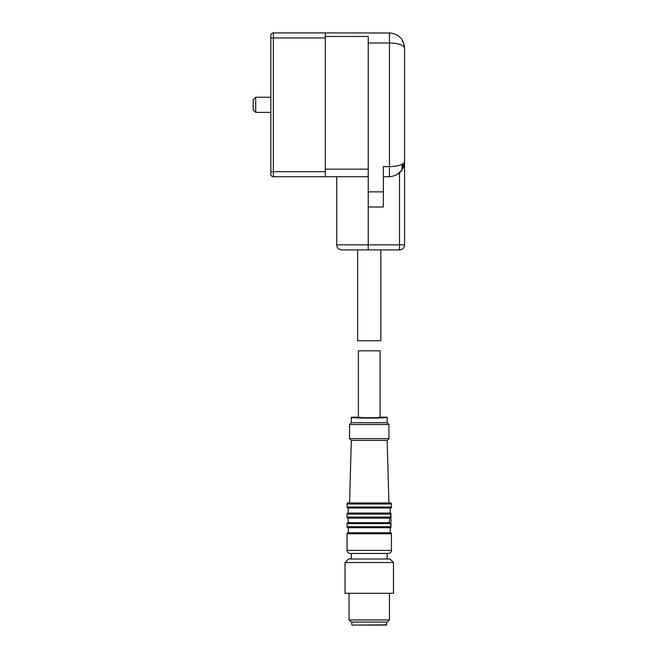 <?xml version="1.0" encoding="UTF-8"?>
<svg xmlns="http://www.w3.org/2000/svg" width="658" height="658" viewBox="0 0 658 658"><rect width="100%" height="100%" fill="white"/><g stroke="black" fill="none" stroke-linecap="round" stroke-linejoin="round"><path stroke-width="0.99" d="M253.174 99.81L255.699 97.244L255.699 112.378L270.841 112.378M253.174 99.769L253.174 109.861L255.699 112.378M389.939 558.996L393.468 562.524L345.022 562.524L348.551 558.996L389.939 558.996M345.022 562.524L345.022 593.31L393.468 593.31L393.468 562.524M389.429 619.951L387.315 622.073L351.183 622.073L349.061 619.951L389.429 619.951L389.429 593.31M349.061 619.951L349.061 593.31M402.803 163.949L402.803 168.678M402.046 164.377L402.046 169.953L397.128 174.625A15.142 15.142 0 0 0 399.521 172.865C402.959 169.501 404.637 165.734 404.571 161.588C403.732 170.726 398.682 175.768 389.429 176.722L383.375 176.722M404.571 142.663L404.571 243.592M399.521 172.865L399.521 244.85L404.571 244.85A5.05 5.05 0 0 1 399.521 249.9L399.521 244.85L368.233 244.85L368.233 249.9L399.521 249.9A5.05 5.05 0 0 0 404.571 244.85L404.571 161.588C403.732 164.632 398.682 166.309 389.429 166.63L383.375 166.63L383.375 191.865L368.233 191.865L368.233 36.461L325.34 36.461L325.34 32.916L273.366 32.9A2.525 2.517 180 0 0 270.841 35.433L270.841 35.425A2.525 2.525 0 0 1 273.366 32.9L391.058 32.99M325.34 171.672L270.841 171.672L270.841 174.197L270.841 35.433M368.233 249.9L341.741 249.9C337.875 249.39 337.209 247.046 337.192 247.038L336.699 244.85L336.699 176.722M380.85 249.9L380.85 340.737L357.639 340.737L357.639 249.9M368.233 176.722L273.366 176.722L325.34 176.714L325.34 36.461M383.375 191.865L383.375 206.999L368.233 206.999L368.233 191.865M383.375 206.999L368.233 206.999L368.233 244.85L336.699 244.85M404.571 87.152L404.571 48.042C403.732 38.904 398.682 33.854 389.429 32.9L389.429 42.992L368.233 42.992M404.571 47.993L404.571 48.042C403.732 44.991 398.682 43.313 389.429 42.992L389.429 176.722M404.571 48.042L404.571 161.588M273.366 176.722A2.525 2.525 0 0 1 270.841 174.197A2.525 2.517 180 0 0 273.366 176.714L273.366 32.916A2.525 2.525 0 0 0 270.841 35.425M404.571 135.087L404.571 122.47M348.049 513.067A1.012 1.012 0 0 0 347.037 514.079L347.037 517.106L390.605 517.106L389.561 518.117L390.605 517.106L390.605 514.079L389.832 513.067L348.049 513.067L348.304 508.025M390.186 508.025L390.186 513.067L348.304 513.067M348.049 518.117L348.304 522.658L389.289 522.658L389.561 518.117L348.049 518.117A1.012 1.012 0 0 1 347.037 517.106M348.304 522.658L389.561 522.658L390.605 523.669L390.605 526.696L389.832 527.708L390.942 527.708L390.942 513.067L389.832 513.067M348.049 522.658A1.012 1.012 0 0 0 347.037 523.669L347.037 526.696L390.942 526.696M348.304 527.708L348.304 532.75L390.441 532.75L390.186 527.708L348.049 527.708A1.012 1.012 0 0 1 347.037 526.696M348.049 527.708L389.832 527.708M390.605 523.612L347.037 523.669M390.441 508.025L348.049 508.025A1.012 1.012 0 0 1 347.037 507.014L391.452 507.014A1.012 1.012 0 0 1 390.441 508.025M348.049 532.75A1.012 1.012 0 0 0 347.037 533.761L347.037 550.409A3.027 3.027 0 0 0 350.072 553.444L388.426 553.444A3.027 3.027 0 0 0 391.452 550.409L347.037 550.409M390.441 532.75A1.012 1.012 0 0 1 391.452 533.761L391.452 550.409M391.452 503.987L347.037 503.987A1.012 1.012 0 0 1 348.049 502.975L390.441 502.975A1.012 1.012 0 0 1 391.452 503.987L391.452 507.014M347.037 503.987L347.037 507.014M390.441 502.975L348.049 502.975M387.159 558.996L387.159 553.444L351.331 553.444L351.331 558.996M349.562 502.975L351.331 440.399L387.159 440.399L388.927 502.975M351.331 440.399L349.562 438.631L388.927 438.631L387.159 440.399M387.159 417.188L380.094 417.188C380.768 417.92 357.722 417.92 358.396 417.188L351.331 417.188C350.401 418.398 387.973 418.406 387.159 417.188L387.159 422.74L388.927 424.5L388.927 438.631M388.927 424.5L349.562 424.5L349.562 438.631M387.159 422.74L351.331 422.74L349.562 424.5M351.331 417.188L351.331 422.74M380.094 417.188L380.094 350.829L358.396 350.829L358.396 417.188L362.221 417.616M353.601 625.1L369.245 625.1C347.111 625.1 347.111 625.1 369.245 625.1C391.378 625.1 391.378 625.1 369.245 625.1L386.402 625.1L386.657 622.073M403.987 162.97L403.987 165.742M368.233 169.155L325.34 169.155M325.34 37.95L270.841 37.95M390.942 514.079L347.037 514.079M391.452 533.761L347.037 533.761M352.088 625.1L386.657 624.845M255.699 97.244L270.841 97.244M404.078 44.226L401.528 38.929M401.528 170.693L404.078 165.397M351.833 624.845L351.833 622.073"/></g></svg>
